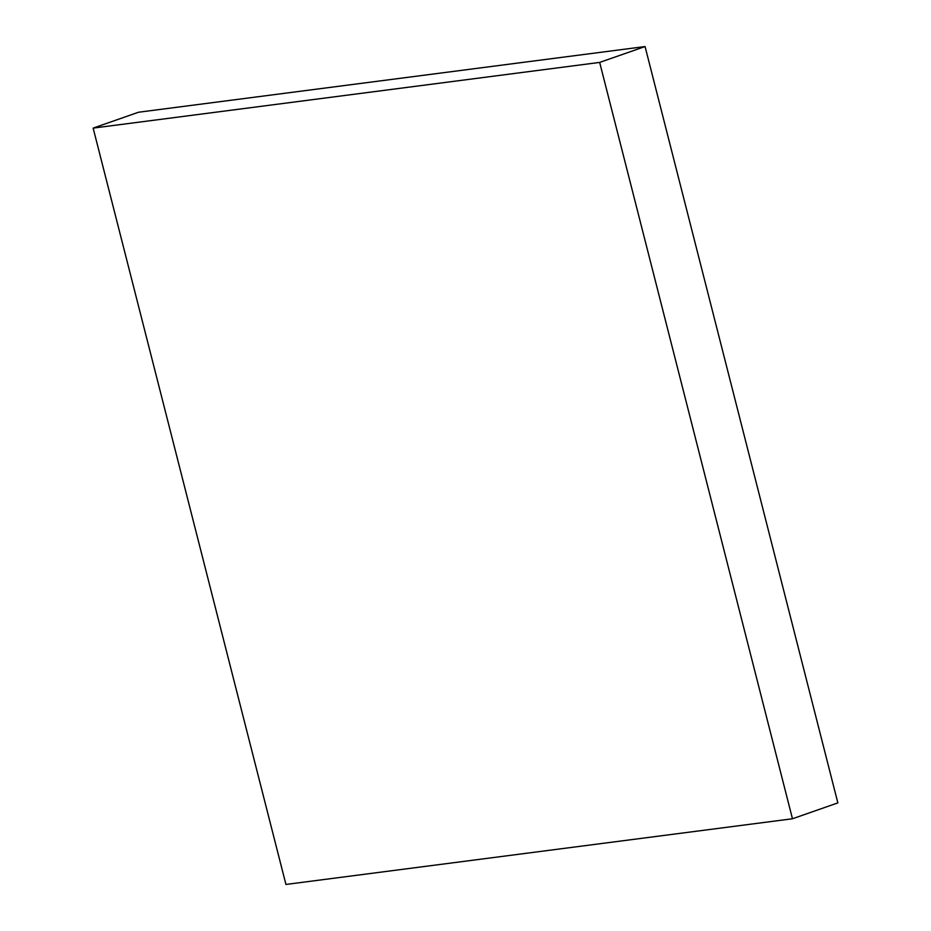 <?xml version="1.0" encoding="UTF-8"?>
<svg xmlns="http://www.w3.org/2000/svg" width="931" height="931" viewBox="0 0 931 931"><rect width="100%" height="100%" fill="white"/><g stroke="black" fill="none" stroke-linecap="round" stroke-linejoin="round"><path stroke-width="1.4" d="M93.147 128.106L599.669 62.412L792.467 818.768L285.933 884.45L93.147 128.106L138.533 112.232L645.067 46.55L599.669 62.412M645.067 46.55L837.853 802.894L792.467 818.768"/></g></svg>
